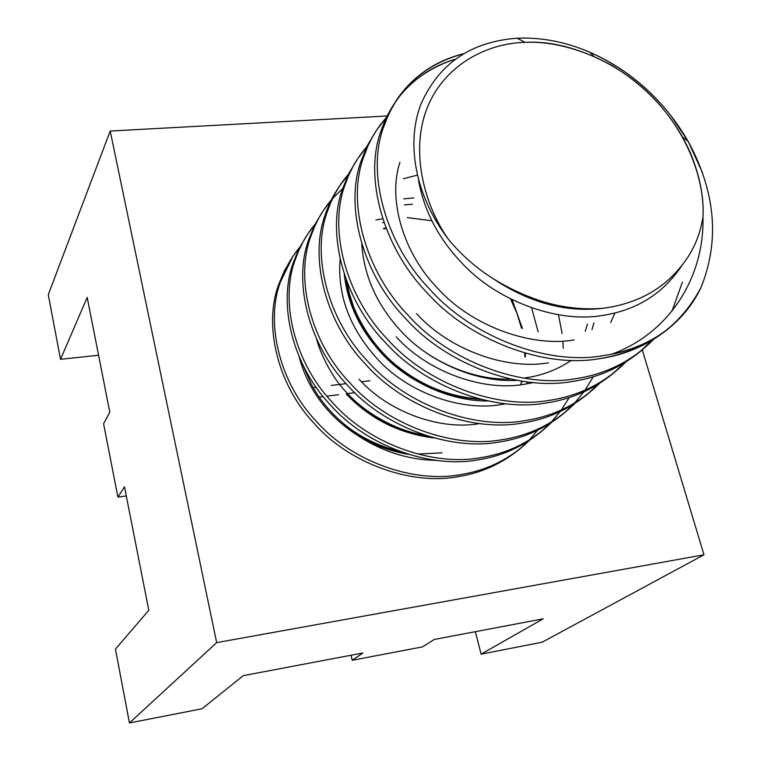 <?xml version="1.0" encoding="UTF-8"?>
<svg xmlns="http://www.w3.org/2000/svg" width="761" height="761" viewBox="0 0 761 761"><rect width="100%" height="100%" fill="white"/><g stroke="black" fill="none" stroke-linecap="round" stroke-linejoin="round"><path stroke-width="1.14" d="M611.758 354.198L602.236 355.834C547.197 365.29 472.495 337.133 430.412 289.951C385.951 244.5 366.65 174.611 383.068 128.504L388.833 113.731L396.614 99.91C412.728 76.414 434.978 61.032 463.344 53.755C422.964 64.904 396.205 89.827 383.068 128.504C366.65 174.611 385.951 244.5 430.412 289.951C472.495 337.133 547.197 365.29 602.236 355.834L611.758 354.198C653.718 345.18 683.445 322.997 700.938 287.648C693.005 304.343 681.399 318.621 666.132 330.502C650.265 342.44 632.144 350.345 611.758 354.198C668.929 333.356 704.562 277.755 702.964 216.942C705.009 181.156 687.811 131.558 649.894 94.44C612.006 57.294 561.504 40.476 525.08 42.369L517.166 38.221C471.002 41.636 438.945 63.544 421.014 103.943C405.699 143.401 415.221 195.777 448.267 239.097C423.011 203.216 410.036 148.557 427.939 106.083C445.794 63.591 488.495 43.101 525.08 42.369C488.495 43.101 445.794 63.591 427.939 106.083C410.036 148.557 423.011 203.216 448.267 239.097C463.03 257.056 480.429 271.687 500.472 282.997C534.983 302.802 569.418 311.201 603.787 308.195C637.395 303.525 663.554 289.085 682.256 264.876C693.252 251.14 700.158 235.168 702.964 216.942C704.562 277.755 668.929 333.356 611.758 354.198M396.614 99.91L387.244 115.567L380.5 132.338C392.733 95.838 417.57 71.477 455.002 59.263C430.022 66.911 410.131 81.123 395.34 101.879M670.279 114.74L688.163 141.384C715.625 191.943 719.887 240.695 700.938 287.648C679.63 327.534 645.556 351.249 598.698 358.812C543.849 368.267 469.442 340.243 427.549 293.251C383.287 247.981 364.11 178.321 380.5 132.338C364.11 178.321 383.287 247.981 427.549 293.251C469.442 340.243 543.849 368.267 598.698 358.812C624.305 355.235 647.088 345.57 667.064 329.808L667.958 329.085M653.737 339.273L641.827 350.231C622.222 365.708 599.906 375.23 574.888 378.816C521.275 388.253 448.895 361.18 408.286 315.444C365.366 271.401 346.997 203.349 363.235 158.174L368.001 145.712L373.071 135.81L376.59 130.121L386.227 117.679C375.677 129.579 368.01 143.078 363.235 158.174C346.997 203.349 365.366 271.401 408.286 315.444C448.895 361.18 521.275 388.253 574.888 378.816C605.889 374.279 632.172 361.095 653.737 339.273M376.59 130.121L367.496 145.332L360.828 161.77C344.619 206.83 362.873 274.664 405.603 318.526C446.032 364.091 518.136 391.04 571.568 381.603C596.51 378.017 618.76 368.505 638.317 353.075L641.827 350.231M640.058 351.639L651.758 340.462C630.07 363.197 603.34 376.914 571.568 381.603C518.136 391.04 446.032 364.091 405.603 318.526C362.873 274.664 344.619 206.83 360.828 161.77L367.002 146.34L375.401 131.967M625.837 361.989L614.631 372.234C595.416 387.397 573.623 396.766 549.242 400.362C496.99 409.76 426.788 383.696 387.558 339.311C346.084 296.609 328.571 230.298 344.628 186.026L348.452 175.81L353.256 165.993L357.794 158.507L366.792 146.768C356.671 158.383 349.28 171.463 344.628 186.026C328.571 230.298 346.084 296.609 387.558 339.311C426.788 383.696 496.99 409.76 549.242 400.362C579.207 395.863 604.738 383.068 625.837 361.989M357.794 158.507L348.947 173.289L342.364 189.403C326.336 233.57 343.744 299.663 385.047 342.203C424.115 386.426 494.051 412.367 546.132 402.978C570.436 399.382 592.172 390.032 611.321 374.907L614.631 372.234M356.662 160.238L348.433 174.317L342.364 189.403C326.336 233.57 343.744 299.663 385.047 342.203C424.115 386.426 494.051 412.367 546.132 402.978C571.207 399.259 593.485 389.461 612.966 373.556L623.991 363.121M599.611 383.325L589.043 392.933C570.227 407.782 548.938 417.009 525.166 420.595C474.208 429.955 406.06 404.814 368.115 361.713C327.981 320.257 311.259 255.62 327.116 212.214L330.902 202.207L335.63 192.571L340.091 185.218L348.519 174.136C338.797 185.465 331.663 198.155 327.116 212.214C311.259 255.62 327.981 320.257 368.115 361.713C406.06 404.814 474.208 429.955 525.166 420.595C554.16 416.134 578.978 403.71 599.611 383.325M340.091 185.218L331.482 199.601L324.995 215.401C309.156 258.692 325.784 323.13 365.756 364.433C403.539 407.382 471.44 432.4 522.236 423.049C545.941 419.463 567.173 410.265 585.932 395.444L589.043 392.933M347.663 175.934C337.294 187.577 329.741 200.733 324.995 215.401C309.156 258.692 325.784 323.13 365.756 364.433C403.539 407.382 471.44 432.4 522.236 423.049C546.655 419.349 568.4 409.722 587.482 394.179L597.889 384.4M574.926 403.406L564.947 412.433C546.503 426.988 525.689 436.053 502.498 439.639C452.776 448.933 386.569 424.667 349.832 382.783C310.954 342.498 294.964 279.449 310.621 236.899L314.36 227.082L319.021 217.627L323.406 210.397L331.32 199.934C321.96 210.978 315.064 223.306 310.621 236.899C294.964 279.449 310.954 342.498 349.832 382.783C386.569 424.667 452.776 448.933 502.498 439.639C530.588 435.225 554.731 423.154 574.926 403.406M332.595 198.469L342.621 188.633M323.406 210.397L315.025 224.4L308.614 239.905C292.975 282.35 308.88 345.199 347.606 385.342C384.2 427.083 450.17 451.244 499.749 441.951C522.864 438.374 543.62 429.318 562.008 414.802L564.947 412.433M322.407 211.939L314.493 225.465L308.614 239.905C292.975 282.35 308.88 345.199 347.606 385.342C384.2 427.083 450.17 451.244 499.749 441.951C523.539 438.26 544.781 428.814 563.463 413.604L573.309 404.433M574.679 402.978L583.83 391.896M585.085 390.146L593.276 376.771M551.639 422.336L542.193 430.831C524.129 445.099 503.772 454.022 481.133 457.589C432.59 466.826 368.21 443.368 332.605 402.617C294.916 363.454 279.591 301.927 295.059 260.195L298.74 250.569L303.335 241.294L307.653 234.188L315.092 224.276C306.065 235.063 299.387 247.03 295.059 260.195C279.591 301.927 294.916 363.454 332.605 402.617C368.21 443.368 432.59 466.826 481.133 457.589C508.367 453.233 531.872 441.475 551.639 422.336M307.653 234.188L299.482 247.829L293.156 263.03C277.717 304.657 292.966 366.003 330.512 405.033C365.974 445.642 430.136 468.995 478.536 459.777C501.109 456.21 521.399 447.306 539.425 433.076L542.193 430.831M306.702 235.644L298.94 248.904L293.156 263.03C277.717 304.657 292.966 366.003 330.512 405.033C365.974 445.642 430.136 468.995 478.536 459.777C501.737 456.096 522.493 446.821 540.805 431.944L550.117 423.316M551.421 421.955L560.125 411.606M561.323 409.979L569.199 397.584M529.646 440.219L520.695 448.229C502.983 462.222 483.064 470.992 460.957 474.541C413.537 483.701 350.888 461.004 316.348 421.347C279.772 383.23 265.075 323.149 280.333 282.226L292.738 256.685L299.758 247.296C291.044 257.817 284.576 269.461 280.333 282.226C265.075 323.149 279.772 383.23 316.348 421.347C350.888 461.004 413.537 483.701 460.957 474.541C487.392 470.231 510.289 458.797 529.646 440.219M292.738 256.685L278.545 284.909C263.306 325.737 277.927 385.646 314.369 423.62C348.785 463.154 411.216 485.756 458.502 476.605C480.543 473.057 500.405 464.305 518.07 450.35L520.695 448.229M291.844 258.065L284.234 271.068L278.545 284.909C263.306 325.737 277.927 385.646 314.369 423.62C348.785 463.154 411.216 485.756 458.502 476.605C481.142 472.952 501.432 463.849 519.373 449.285L528.21 441.152M529.437 439.868L537.732 430.184M703.973 554.788L642.265 349.87L703.973 554.788L216.666 642.626L703.973 554.788L542.146 642.208L703.973 554.788M387.045 115.986L110.212 131.044L216.666 642.626L110.212 131.044L387.045 115.986M311.658 384.857L302.193 363.577M531.625 307.844L538.122 331.758M437.366 460.491L425.97 459.863C401.199 457.599 377.913 449.114 356.11 434.417M48.276 294.669L110.212 131.044L48.276 294.669L60.528 359.316L87.182 297.399L109.803 412.262L103.582 423.763L117.917 497.133L124.481 486.793L148.804 610.303L115.453 649.076L129.446 722.95L216.666 642.626L129.446 722.95L202.055 708.748L243.263 675.663L362.911 652.986L352.219 660.282L422.574 646.85L434.312 639.459L543.173 618.826L481.104 654.156L542.146 642.208L481.104 654.156L543.173 618.826L434.312 639.459L422.574 646.85L352.219 660.282L362.911 652.986L243.263 675.663L202.055 708.748L129.446 722.95L115.453 649.076L148.804 610.303L124.481 486.793L117.917 497.133L126.288 495.944L117.917 497.133L103.582 423.763L109.803 412.262L87.182 297.399L60.528 359.316L98.569 355.235L60.528 359.316L48.276 294.669M369.941 380.766L361.551 381.775M346.074 383.649L331.244 385.447M316.176 387.273L313.199 387.634M475.368 631.678L481.104 654.156L475.368 631.678M351.049 655.231L352.219 660.282L351.049 655.231M354.797 392.705L347.615 393.599M338.597 394.712L326.935 396.158M323.235 396.614L319.173 397.109M517.166 38.221L525.08 42.369C551.402 40.799 580.205 48.419 611.492 65.246C648.267 87.391 674.722 116.966 690.836 153.969C700.025 176.875 704.068 197.87 702.964 216.942C700.158 235.168 693.252 251.14 682.256 264.876C663.573 293.518 636.662 310.431 601.532 315.615C556.481 323.064 495.82 300.376 461.404 262.526C438.355 238.193 424.077 210.807 418.56 180.357C424.077 210.807 438.355 238.193 461.404 262.526C495.82 300.376 556.481 323.064 601.532 315.615C636.662 310.431 663.573 293.518 682.256 264.876C663.554 289.085 637.395 303.525 603.787 308.195C566.431 312.8 529.475 302.916 492.928 278.545C529.475 302.916 566.431 312.8 603.787 308.195C584.619 310.184 564.938 308.176 544.733 302.184C529.58 297.561 514.826 291.168 500.472 282.997C480.429 271.687 463.03 257.056 448.267 239.097C415.221 195.777 405.699 143.401 421.014 103.943C438.945 63.544 471.002 41.636 517.166 38.221C541.452 37.175 565.727 41.865 589.994 52.309C631.887 71.192 664.619 100.89 688.172 141.403L682.55 137.018M533.461 382.564L524.224 384.295C482.55 391.715 427.225 371.444 396.224 336.838M505.808 403.758L501.509 404.491C460.852 411.863 407.106 392.296 377.095 358.65C349.689 328.276 337.351 295.144 340.091 259.273C337.351 295.144 349.689 328.276 377.095 358.65C407.106 392.296 460.852 411.863 501.509 404.491M431.002 459.606L425.97 459.863M682.408 282.141L672.011 311.04M558.479 314.74L562.094 333.442M562.874 341.071L563.254 348.205M431.81 220.766L407.306 217.608M382.688 218.816L375.867 219.996M299.14 356.88C304.704 377.865 314.959 396.386 329.903 412.472C351.011 434.969 377.247 448.942 408.6 454.412C377.247 448.942 351.011 434.969 329.903 412.472C314.959 396.386 304.704 377.865 299.14 356.88M383.896 222.393L382.545 222.64M346.198 393.894C369.941 418.911 399.192 433.599 433.951 437.946C399.192 433.599 369.941 418.911 346.198 393.894M413.832 197.908L403.71 198.859M417.247 175.173L403.397 178.749M344.229 274.226C347.606 303.706 360.105 330.084 381.727 353.38C407.515 381.775 450.388 401.456 488.01 400.971C450.388 401.456 407.515 381.775 381.727 353.38C360.105 330.084 347.606 303.706 344.229 274.226M361.77 244.005C363.977 276.205 377.104 305.275 401.142 331.235C429.271 362.236 477.08 382.821 517.042 380.329C477.08 382.821 429.271 362.236 401.142 331.235C377.104 305.275 363.977 276.205 361.77 244.005M579.34 48.076C607.268 58.369 632.229 74.53 654.203 96.561M688.191 141.432L702.384 172.433M571.378 360.324C557.537 369.589 542.422 375.401 526.041 377.77L523.578 378.103L526.041 377.77M510.612 379.045C472.562 380.49 428.062 360.771 401.57 331.701C428.062 360.771 472.562 380.49 510.612 379.045M587.444 324.062L585.257 331.282M481.485 399.487C442.693 397.194 409.608 381.936 382.231 353.722C362.093 332.119 350.098 307.549 346.265 280.029M541.014 301.033L541.461 302.488M427.064 435.929C395.187 430.84 368.438 416.876 346.835 394.027C368.438 416.876 395.187 430.84 427.064 435.929M512.105 299.691L522.417 328.448M525.328 353.209L525.299 357.109M521.97 381.166L521.475 383.002M442.141 452.852L417.599 454.06L442.141 452.852M401.399 452.034C380.272 447.734 361.294 438.869 344.476 425.428C361.294 438.869 380.272 447.734 401.399 452.034M359.078 379.197C388.034 411.777 439.972 430.716 479.592 423.592M416.571 313.646C448.629 349.27 505.627 370.284 548.377 362.845M399.963 162.321C387.473 198.973 403.225 253.584 438.25 288.923C471.449 325.622 530.217 347.444 574.089 339.996M614.907 313.075L610.712 322.493M593.961 322.911L591.972 329.618M527.287 382.108L526.783 383.896M385.951 227.977L383.63 228.348M412.519 204.214L404.538 204.909M667.064 329.808L668.824 328.391M593.666 56.219L589.994 52.309M539.882 300.662L540.32 302.127M383.687 228.861L386.16 228.5M510.517 298.892L516.957 313.323L521.504 328.2M524.729 353.037L524.748 356.405M521.656 381.118L520.676 384.771M311.649 384.857C321.113 402.255 334.231 417.095 350.973 429.385C368.029 441.618 387.834 448.705 397.727 450.674M316.776 339.454C319.325 350.935 331.463 377.285 346.293 392.172C363.882 412.043 395.33 430.678 423.82 434.873M347.073 282.169L349.242 293.033L353.561 306.721C362.226 327.734 374.84 345.922 391.411 361.266C417.76 384.02 446.926 396.538 478.926 398.831"/></g></svg>
